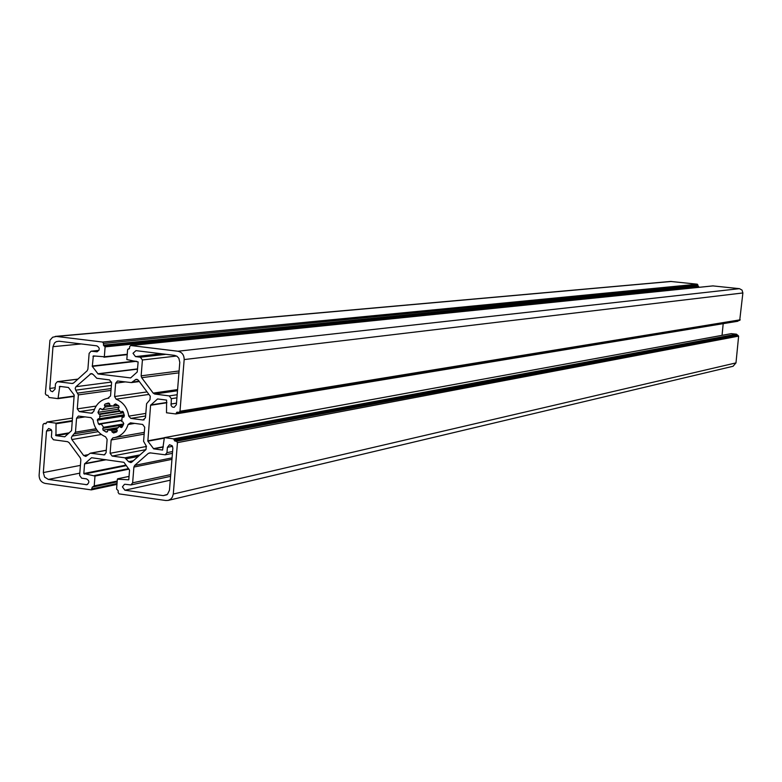 <?xml version="1.0" encoding="UTF-8"?>
<svg xmlns="http://www.w3.org/2000/svg" width="782" height="782" viewBox="0 0 782 782"><rect width="100%" height="100%" fill="white"/><g stroke="black" fill="none" stroke-linecap="round" stroke-linejoin="round"><path stroke-width="1.17" d="M125.355 484.302L124.455 484.341L122.422 486.883L124.885 490.216L163.282 495.632L167.436 494.38L169.459 490.236L172.861 448.047L172.196 445.789L169.538 444.723L167.407 447.314L166.967 452.651L165.207 454.801L150.017 452.856L148.355 453.365L134.69 465.407L133.888 467.069L132.637 482.826L130.936 484.948L125.355 484.302M75.971 386.689L75.189 388.351L75.707 390.169L78.366 394.89L77.281 408.869L79.314 411.615L91.347 413.199L93.684 411.547C96.049 404.157 100.751 399.739 107.779 398.312L110.536 396.015L111.591 382.662L109.539 379.905L96.821 378.293L93.136 374.461L91.093 373.542L75.971 386.689L111.572 382.046M72.149 436.082L71.358 437.734L71.876 439.552L83.635 455.515L85.825 456.424L90.292 453.189L104.329 454.88L106.078 452.749L107.124 439.435L105.55 436.796C98.473 433.727 94.299 428.086 93.029 419.866L90.995 417.637L78.376 416.053L76.558 418.214L75.473 432.163L72.149 436.082L98.229 431.674M102.794 428.331L103.019 430.149L106.137 432.065L107.613 431.273L107.945 429.905L111.836 430.423L111.953 431.85L113.595 432.964L116.635 431.967L117.134 430.237L116.489 428.976L119.48 426.307L121.425 427.568L122.129 427.089L123.761 423.688L122.999 422.026L121.738 421.615L122.08 417.324L123.488 417.226L124.387 415.819L123.321 412.055L122.09 411.322L120.604 412.134L118.082 408.732L118.923 407.666L118.698 405.838L115.57 403.932L114.094 404.724L113.752 406.102L109.861 405.594L109.744 404.157L108.424 403.004L105.062 404.059L104.417 405.056L105.218 407.06L102.227 409.729L100.311 408.468L99.597 408.957L97.975 412.349L98.737 414.001L99.988 414.421L99.656 418.693L98.258 418.79L97.349 419.866L98.424 423.942L99.656 424.675L101.122 423.873L103.635 427.265L102.794 428.331L123.292 424.909M135.96 350.639L133.008 353.288L135.482 356.602L140.349 357.208L142.412 359.974L141.151 375.839L141.669 377.686L153.174 393.111L154.719 394.04L169.244 395.897L171.326 398.683L171.141 405.594L172.372 407.031L174.142 407.363L176.361 404.744L179.792 362.32L178.863 358.273L177.015 356.289L174.582 355.37L135.96 350.639M92.305 366.396L93.341 355.918L104.338 356.768L105.111 346.866L103.439 345.155L103.566 343.425L102.55 342.047L56.441 336.436L52.638 337.238L49.96 340.248L45.346 393.796L46.363 395.164L47.907 395.369L49.08 397.5L58.024 398.644L59.755 386.367L68.435 387.481L74.182 395.027L71.553 430.608L64.75 436.815L55.962 435.652L56.03 423.17L47.018 421.987L45.903 423.766L43.89 423.57L42.99 424.636L39.12 475.173C39.178 479.659 41.192 482.406 45.161 483.413L91.338 489.884L92.315 487.118L94.221 485.896L94.984 476.072L83.821 473.521L84.564 463.912L91.543 457.724L123.927 462.318L129.548 470.138L128.776 479.796L117.359 479.2L116.577 489.043L118.248 490.773L118.121 492.504L119.138 493.892L165.872 500.509L168.267 500.382L170.887 498.994L172.402 497.078L173.291 494.038L177.455 442.632L176.409 441.234L174.816 441.019L173.604 438.849L164.367 437.637L162.588 450.051L153.692 448.848L147.847 441.195L150.584 405.272L157.573 398.947L166.605 400.091L166.507 412.779L175.813 413.952L176.957 412.153L179.068 412.349L179.987 411.254L184.171 359.573C184.122 354.979 182.04 352.193 177.915 351.235L130.643 345.507L129.665 346.612L129.529 348.352L127.603 349.622L126.821 359.544L138.14 361.949L137.212 372.017L130.623 377.921L98.092 373.962L92.305 366.396L136.606 361.264M145.462 417.813L146.586 403.708L149.988 399.729L150.271 396.22L138.306 380.169L136.215 379.241L131.435 382.594L117.525 380.99L115.628 383.17L114.583 396.542L116.156 399.182C123.273 402.231 127.466 407.881 128.756 416.141L130.799 418.39L142.998 419.993L145.462 417.813M51.397 437.011L51.808 431.361L51.172 429.562L48.65 428.477L46.509 431.038L43.323 472.553L44.603 477.098L48.357 479.425L86.841 484.703C89.607 482.631 89.471 480.686 86.44 478.848L81.66 478.183L79.627 475.417L80.849 459.757L80.331 457.939L69.041 442.602L67.535 441.674L53.411 439.758L51.397 437.011M55.072 389.113L55.483 383.835L57.35 381.665L72.032 383.473L73.664 382.955L87.115 370.815L87.907 369.153L89.128 353.386L91.074 351.186L96.948 351.783C100.008 349.808 99.969 347.834 96.821 345.849L58.982 341.216L56.275 341.636L54.505 342.956L52.971 346.69L49.765 388.81L50.615 390.883L52.502 391.733L55.072 389.113M128.092 424.499C125.785 431.664 121.259 436.033 114.514 437.607L112.94 437.832L111.161 439.983L110.106 453.296L112.158 456.072L124.905 457.812L128.61 461.683L130.848 462.602L131.796 462.123L145.999 449.582L146.283 446.082L143.585 441.302L144.709 427.226L142.647 424.45L130.447 422.837L128.092 424.499L134.68 423.404M179.342 412.261L739.713 320.376L742.88 292.957L742.03 290.093L739.449 288.666L712.959 285.909M176.4 412.808L738.198 320.894L175.979 413.903M722.05 335.331L723.194 323.66M733.047 366.269L735.979 362.897L738.628 336.123L736.507 334.188L731.287 333.65M698.678 287.356L697.329 284.198L670.614 281.452L55.268 336.407M113.752 406.102L118.18 405.438M105.218 407.06L113.009 405.887M102.227 409.729L119.157 407.158M99.988 414.421L120.135 411.293M99.656 418.693L124.191 414.802M101.122 423.873L121.963 420.472M103.635 427.265L123.683 423.932M107.945 429.905L117.486 428.292M111.836 430.423L116.801 429.582M119.48 426.307L122.911 425.731M122.08 417.324L123.947 417.021M120.604 412.134L123.126 411.733M97.975 412.349L118.541 409.201M105.062 404.059L109.451 403.414M92.198 366.035L135.081 361.069M92.96 356.357L95.111 356.123M104.035 357.188L127.202 354.647L103.947 357.208M104.338 356.768L127.231 354.266M105.111 346.866L698.746 286.701M104.495 346.035L698.404 286.271M104.045 345.986L698.15 286.241M103.439 345.155L697.808 285.821M103.566 343.425L697.896 284.912M102.55 342.047L697.329 284.198M56.441 336.436L671.367 281.452M58.122 398.625L74.202 396.406L58.024 398.644M58.396 398.214L74.231 396.034M59.276 386.797L61.201 386.552M55.962 435.652L68.464 433.57M55.551 435.105L69.295 432.817M56.431 423.717L72.286 421.224M56.03 423.17L72.335 420.608M47.203 421.987L72.531 418.067M44.183 423.561L46.431 423.209M91.66 489.757L116.948 484.332M92.188 488.838L117.017 483.53M92.315 487.118L117.144 481.839M93.899 486.453L117.173 481.517M94.221 485.896L117.212 481.028M94.984 476.072L128.981 469.141M94.583 475.524L128.58 468.604M84.221 474.078L126.371 465.613M83.821 473.521L125.98 465.085M84.564 463.912L106.235 459.738M84.73 463.589L105.345 459.62M117.838 478.77L129.05 476.414M173.291 494.038L735.979 362.897M177.455 442.632L738.628 336.123M176.409 441.234L738.052 335.41M174.816 441.019L737.162 335.312M174.19 440.178L736.82 334.882M174.23 439.689L736.849 334.618M173.604 438.849L736.507 334.188M164.503 437.637L731.434 333.621M153.692 448.848L163.291 447.011M153.389 448.663L163.311 446.766M147.847 441.195L163.995 438.223M147.739 440.823L164.093 437.822M150.584 405.272L166.849 402.759M150.74 404.929L166.879 402.447M157.368 399.055L157.896 398.967M176.361 413.307L738.198 320.894M179.987 411.254L740.231 319.809M184.171 359.573L742.88 292.957M177.915 351.235L739.449 288.666M130.887 345.507L713.213 285.88M128.336 348.958L129.274 348.86M98.092 373.962L137.573 369.124M97.789 373.776L137.593 368.909M142.998 419.993L144.181 419.797M135.11 379.769L137.466 379.456M132.52 382.075L139.088 381.205M115.628 383.17L125.306 381.899M114.583 396.542L147.055 391.909M116.156 399.182L148.942 394.431M128.756 416.141L145.814 413.414M130.799 418.39L145.608 415.985M169.244 395.897L177.172 394.724M171.326 398.683L176.918 397.833M170.887 404.04L176.488 403.16M135.482 356.602L161.18 353.728M140.349 357.208L165.95 354.314M142.412 359.974L176.585 356.025M141.151 375.839L179.088 370.971M141.669 377.686L178.941 372.838M153.174 393.111L177.592 389.583M154.719 394.04L177.494 390.736M104.563 405.79L109.812 405.008M99.597 408.957L101.171 408.722M98.737 414.001L119.783 410.745M99.656 416.532L123.595 412.779M97.359 420.198L124.397 415.877M98.424 423.942L122.012 420.1M103.019 430.149L118.326 427.578M106.137 432.065L107.271 431.869M109.881 430.344L116.606 429.21M111.953 431.85L117.29 430.941M120.487 427.265L122.197 426.982M121.728 411.449L122.5 411.332M114.094 404.724L116.479 404.372M76.558 418.214L85.189 416.865M75.473 432.163L96.059 428.741M74.691 433.815L96.948 430.08M71.876 439.552L101.328 434.499M83.635 455.515L88.229 454.655M90.966 453.169L106.264 450.334M103.644 454.909L104.905 454.665M46.509 431.038L51.553 430.227M43.323 472.553L80.409 465.388M48.357 479.425L79.803 473.159M85.981 484.732L87.584 484.4M49.774 388.429L55.18 387.735M57.878 381.665L77.848 379.172M72.032 383.473L73.039 383.346M91.553 351.196L98.894 350.434M96.362 351.783L97.447 351.675M52.971 346.69L81.24 343.943M79.314 411.615L94.436 409.348M77.281 408.869L96.137 406.073M91.347 413.199L92.462 413.033M89.979 374.07L92.354 373.776M75.707 390.169L111.376 385.428M77.848 393.072L111.122 388.556M78.366 394.89L110.976 390.423M167.407 447.314L172.539 446.327M166.967 452.651L172.587 451.546M148.355 453.365L150.574 452.934M134.69 465.407L172.069 457.861M133.888 467.069L171.952 459.337M132.637 482.826L170.72 474.606M124.885 490.216L170.271 480.207M163.282 495.632L166.918 494.781M111.161 439.983L144.162 434.127M110.106 453.296L146.517 446.454M112.158 456.072L145.951 449.63M124.905 457.812L139.988 454.889M126.44 458.751L138.209 456.453M128.61 461.683L133.351 460.745M47.018 421.987L72.531 418.047M43.89 423.57L46.441 423.17M91.338 489.884L116.938 484.4M93.713 486.531L117.173 481.546M117.701 478.78L129.05 476.394M168.267 500.382L733.145 366.25M164.367 437.637L731.356 333.631M175.813 413.952L737.885 321.236M179.068 412.349L739.713 320.376M130.643 345.507L713.076 285.88M128.189 348.958L129.294 348.84M131.435 382.594L139.333 381.548M90.35 453.179L106.274 450.237M57.409 381.655L77.926 379.104M91.132 351.186L98.923 350.375M108.239 398.243L108.845 398.155M165.207 454.801L172.431 453.365M130.936 484.948L170.584 476.326M114.514 437.607L144.299 432.368"/></g></svg>
